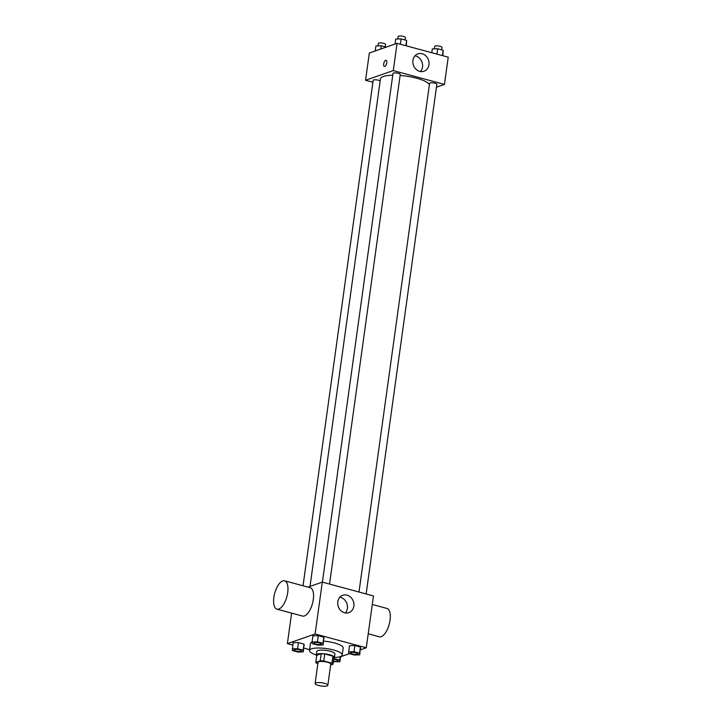 <?xml version="1.0" encoding="UTF-8"?>
<svg xmlns="http://www.w3.org/2000/svg" width="722" height="722" viewBox="0 0 722 722"><rect width="100%" height="100%" fill="white"/><g stroke="black" fill="none" stroke-linecap="round" stroke-linejoin="round"><path stroke-width="1.08" d="M327.066 685.9A6.426 1.634 7.9 0 1 319.792 685.765A6.426 1.634 7.9 0 1 315.108 683.508A6.426 1.634 7.9 0 1 321.687 682.768A6.426 1.634 7.9 0 1 327.824 685.268A6.426 1.634 7.9 0 1 327.066 685.9M315.108 683.508L318.032 662.408A6.426 1.634 7.9 0 1 324.62 661.677A6.426 1.634 7.9 0 1 330.757 664.177L327.824 685.268M315.776 662.345L316.75 655.314L321.191 653.762A8.718 2.22 7.9 0 1 324.729 653.952L332.941 656.163L331.958 663.193L323.754 660.982A8.718 2.22 7.9 0 0 320.216 660.792L315.776 662.345A8.718 2.22 7.9 0 0 316.823 663.392L317.861 663.671M330.631 665.079L333.013 664.249A8.718 2.22 7.9 0 0 331.958 663.193M332.941 656.163A8.718 2.22 7.9 0 1 333.988 657.219L333.013 664.249M333.853 658.211A9.178 2.337 -172.1 0 0 334.457 657.525A9.178 2.337 -172.1 0 0 325.694 653.952A9.178 2.337 -172.1 0 0 316.281 654.998A9.178 2.337 -172.1 0 0 316.678 655.829M316.281 654.998L316.768 651.488A9.178 2.337 7.9 0 1 326.182 650.432A9.178 2.337 7.9 0 1 334.945 654.006L334.457 657.525M324.729 653.952L323.754 660.982M321.191 653.762L320.216 660.792M316.29 654.953A16.516 4.206 7.9 0 1 309.494 650.477A16.516 4.206 7.9 0 1 326.434 648.582A16.516 4.206 7.9 0 1 342.219 655.016A16.516 4.206 7.9 0 1 340.252 656.632A16.516 4.206 7.9 0 1 334.466 657.471M309.494 650.477L310.469 643.446A16.516 4.206 7.9 0 1 312.057 641.975L312.229 643.636L317.77 645.125L323.131 644.972L322.969 643.32L317.427 641.822L312.057 641.975L312.906 635.829L318.276 635.667L317.427 641.822M323.664 641.145A16.516 4.206 7.9 0 1 343.194 647.986L342.219 655.016M303.312 651.885L303.998 644.078L298.457 642.58L293.087 642.733L292.401 650.54L297.942 652.038L303.312 651.885L303.141 650.224L297.599 648.735L292.229 648.888M323.131 644.972L323.817 637.165L318.276 635.667L312.906 635.829M360.422 649.836L366.28 647.796L315.108 633.979L287.383 643.645L292.762 645.089M303.836 648.085L309.612 649.647M340.594 656.749L349.412 653.672M359.727 654.845L360.404 647.038L354.872 645.549L349.502 645.703L348.645 651.858L348.816 653.509L354.358 655.007L359.727 654.845L359.556 653.193L354.015 651.695L348.645 651.858M291.616 613.122L287.383 643.645M366.28 647.796L373.482 595.939L322.301 582.122L307.96 587.121M322.301 582.122L315.108 633.979M353.843 606.137A9.205 7.969 -109.2 0 1 348.843 612.662A9.205 7.969 -109.2 0 1 338.293 606.597A9.205 7.969 -109.2 0 1 342.788 595.28A9.205 7.969 -109.2 0 1 350.856 597.383A9.205 7.969 -109.2 0 1 353.843 606.137M284.603 580.813L310.198 587.717A14.684 6.317 105.1 0 1 312.951 601.507A14.684 6.317 105.1 0 1 304.413 615.956A14.684 6.317 105.1 0 1 302.545 616.065L276.95 609.16A14.684 6.317 105.1 0 1 274.685 593.34A14.684 6.317 105.1 0 1 284.603 580.813A14.684 6.317 105.1 0 1 287.365 594.594A14.684 6.317 105.1 0 1 278.827 609.052A14.684 6.317 105.1 0 1 276.95 609.16M368.22 633.799L379.303 636.795A14.684 6.317 -74.9 0 0 389.23 624.268A14.684 6.317 -74.9 0 0 386.956 608.447L372.29 604.485M339.854 597.238A9.205 7.969 -109.2 0 1 347.39 608.384A9.205 7.969 -109.2 0 1 345.333 612.951M310.018 586.408L380.431 78.924A24.81 6.317 7.9 0 1 392.741 75.223M400.123 75.458A24.81 6.317 7.9 0 1 429.391 84.673M366.135 593.953L436.846 84.321A3.673 0.939 -172.1 0 0 434.175 83.03A3.673 0.939 -172.1 0 0 430.014 82.958A3.673 0.939 -172.1 0 0 429.581 83.31L358.987 592.022M303.032 585.786L373.166 80.35A3.673 0.939 7.9 0 1 376.144 79.835A3.673 0.939 7.9 0 1 380.16 80.918M322.4 582.149L392.994 73.436A3.673 0.939 7.9 0 1 396.757 73.012A3.673 0.939 7.9 0 1 400.259 74.447L329.539 584.071M436.449 87.2L444.454 84.411L393.282 70.594L365.558 80.259L372.904 82.245M444.454 84.411L448.236 57.164L397.064 43.347L369.339 53.013L365.558 80.259M397.064 43.347L393.282 70.594M428.967 64.727A9.205 7.969 -109.2 0 1 423.976 71.252A9.205 7.969 -109.2 0 1 413.417 65.188A9.205 7.969 -109.2 0 1 417.912 53.87A9.205 7.969 -109.2 0 1 425.98 55.973A9.205 7.969 -109.2 0 1 428.967 64.727M384.79 66.442A3.213 1.381 105.1 0 1 384.384 66.469A3.213 1.381 105.1 0 1 383.878 63.013A3.213 1.381 105.1 0 1 386.053 60.269A3.213 1.381 105.1 0 1 386.658 63.283A3.213 1.381 105.1 0 1 384.79 66.442M384.384 66.469A3.213 1.381 105.1 0 1 383.887 63.013A3.213 1.381 105.1 0 1 386.053 60.269M414.979 55.829A9.205 7.969 -109.2 0 1 422.523 66.975A9.205 7.969 -109.2 0 1 420.457 71.541M442.866 55.711L443.218 50.26L437.676 48.762L432.307 48.925L431.783 52.724M443.218 50.26L442.478 55.612M437.676 48.762L436.936 54.114M434.364 48.861L434.698 46.398A3.673 0.939 7.9 0 1 438.462 45.982A3.673 0.939 7.9 0 1 441.972 47.408L441.638 49.836M406.269 45.829L406.63 40.387L401.089 38.889L395.719 39.042L395.024 44.06M406.63 40.387L405.89 45.73M401.089 38.889L400.349 44.232M397.768 38.988L398.111 36.524A3.673 0.939 7.9 0 1 401.874 36.1A3.673 0.939 7.9 0 1 405.385 37.526L405.042 39.954M386.207 47.129L381.261 45.802L375.9 45.955L375.196 50.973M381.261 45.802L380.819 49.015M377.949 45.892L378.292 43.428A3.673 0.939 7.9 0 1 382.055 43.013A3.673 0.939 7.9 0 1 385.557 44.439L385.223 46.867M350.549 652.85L350.549 652.878A3.673 0.939 7.9 0 1 354.312 652.453A3.673 0.939 7.9 0 1 357.814 653.888A3.673 0.939 7.9 0 1 357.381 654.24A3.673 0.939 7.9 0 1 353.229 654.168A3.673 0.939 7.9 0 1 350.549 652.878A3.673 0.939 7.9 0 1 350.549 652.85A3.673 0.939 7.9 0 1 354.312 652.426A3.673 0.939 7.9 0 1 357.823 653.861A3.673 0.939 7.9 0 1 357.814 653.87M360.576 648.699L360.404 647.038L359.556 653.193M360.404 647.038L354.872 645.549L354.015 651.695M354.872 645.549L349.502 645.703M313.953 642.995L313.962 642.968A3.673 0.939 7.9 0 1 313.962 642.968A3.673 0.939 7.9 0 1 317.725 642.553A3.673 0.939 7.9 0 1 321.227 643.979A3.673 0.939 7.9 0 1 321.227 643.997L321.227 644.006A3.673 0.939 7.9 0 1 320.794 644.367A3.673 0.939 7.9 0 1 316.633 644.286A3.673 0.939 7.9 0 1 313.953 642.995A3.673 0.939 7.9 0 1 317.716 642.58A3.673 0.939 7.9 0 1 321.227 644.006M323.988 638.817L323.817 637.165L322.969 643.32M323.817 637.165L318.276 635.667M333.383 661.605L339.9 661.758L339.728 660.107L333.79 658.617M333.708 659.249A3.673 0.939 7.9 0 1 337.995 660.765A3.673 0.939 7.9 0 1 337.995 660.783L337.995 660.792A3.673 0.939 7.9 0 1 337.553 661.153A3.673 0.939 7.9 0 1 333.456 661.09M340.631 656.488L339.9 661.758M340.206 656.65L339.728 660.107M334.295 657.877L334.187 658.608M333.699 659.276A3.673 0.939 7.9 0 1 337.995 660.792M294.134 649.881L294.134 649.908A3.673 0.939 7.9 0 1 294.134 649.881A3.673 0.939 7.9 0 1 297.897 649.457A3.673 0.939 7.9 0 1 301.408 650.892A3.673 0.939 7.9 0 1 301.408 650.901L301.408 650.919A3.673 0.939 7.9 0 1 300.966 651.28A3.673 0.939 7.9 0 1 296.814 651.199A3.673 0.939 7.9 0 1 294.134 649.908A3.673 0.939 7.9 0 1 297.897 649.484A3.673 0.939 7.9 0 1 301.408 650.919M304.17 645.73L303.998 644.078L303.141 650.224M303.998 644.078L298.457 642.58L297.599 648.735M298.457 642.58L293.087 642.733"/></g></svg>
